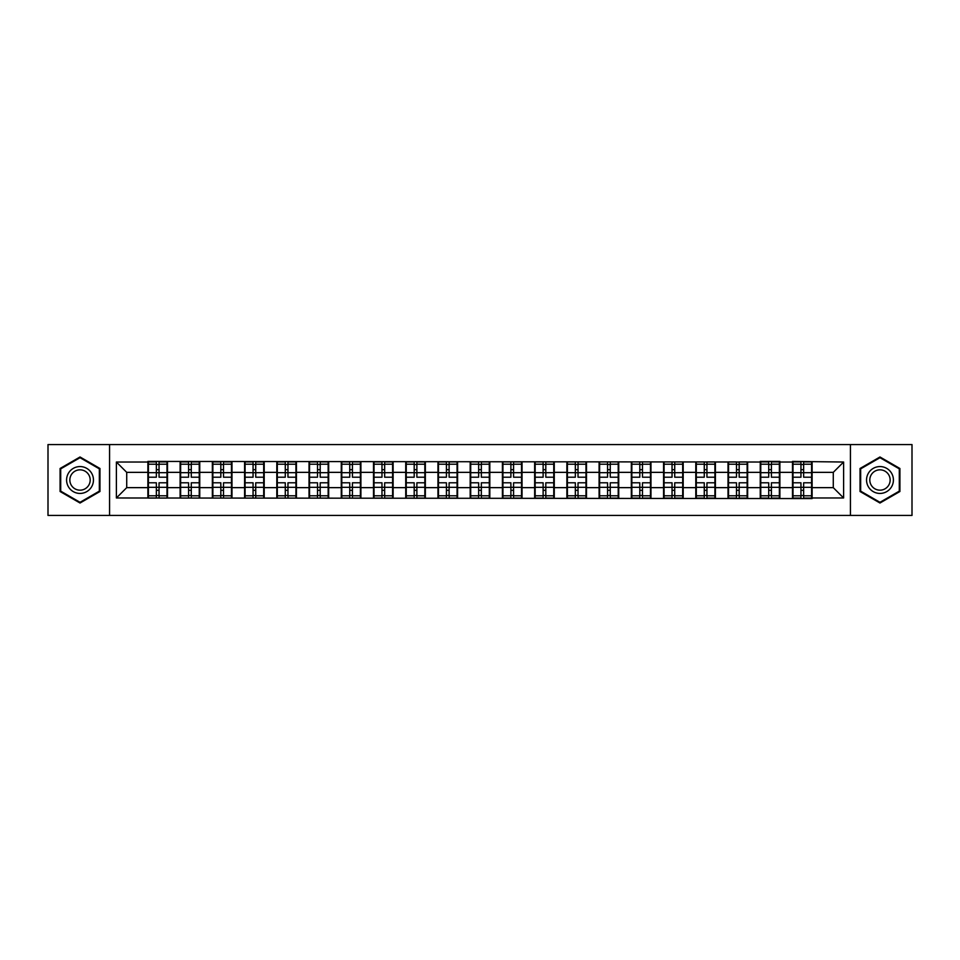 <?xml version="1.0" encoding="UTF-8"?>
<svg xmlns="http://www.w3.org/2000/svg" width="960" height="960" viewBox="0 0 960 960"><rect width="100%" height="100%" fill="white"/><g stroke="black" fill="none" stroke-linecap="round" stroke-linejoin="round"><path stroke-width="1.44" d="M850.428 515.436L912 515.436L912 444.564L850.428 444.564L850.428 515.436L109.572 515.436L109.572 444.564L48 444.564L48 515.436L109.572 515.436M850.428 444.564L109.572 444.564M833.28 487.644L833.28 472.356L812.112 472.356L812.112 487.644L833.28 487.644L843.612 497.976L843.612 462.024L792.48 461.412L792.48 472.356L779.88 472.356L779.88 487.644L792.48 487.644L792.48 472.356M843.612 497.976L812.112 497.976L812.112 498.588L116.388 497.976L116.388 462.024L147.888 462.024L147.888 472.356L126.72 472.356L126.72 487.644L147.888 487.644L147.888 472.356M792.48 462.024L779.88 462.024L779.88 461.412L760.248 461.412L760.248 462.024L147.888 461.412L147.888 462.024M792.48 487.644L792.48 497.976M779.88 487.644L779.88 497.976M779.88 462.024L779.88 472.356M747.648 487.644L760.248 487.644L760.248 472.356L747.648 472.356L747.648 497.976M760.248 487.644L760.248 497.976M760.248 462.024L760.248 472.356M747.648 462.024L747.648 472.356M715.416 487.644L728.028 487.644L728.028 472.356L715.416 472.356L715.416 497.976M728.028 487.644L728.028 497.976M728.028 462.024L728.028 472.356M715.416 462.024L715.416 472.356M683.196 487.644L695.796 487.644L695.796 472.356L683.196 472.356L683.196 497.976M695.796 487.644L695.796 497.976M695.796 462.024L695.796 472.356M683.196 462.024L683.196 472.356M650.964 487.644L663.564 487.644L663.564 472.356L650.964 472.356L650.964 497.976M663.564 487.644L663.564 497.976M663.564 462.024L663.564 472.356M650.964 462.024L650.964 472.356M618.732 487.644L631.332 487.644L631.332 472.356L618.732 472.356L618.732 497.976M631.332 487.644L631.332 497.976M631.332 462.024L631.332 472.356M618.732 462.024L618.732 472.356M586.5 487.644L599.1 487.644L599.1 472.356L586.5 472.356L586.5 497.976M599.1 487.644L599.1 497.976M599.1 462.024L599.1 472.356M586.5 462.024L586.5 472.356M554.268 487.644L566.88 487.644L566.88 472.356L554.268 472.356L554.268 497.976M566.88 487.644L566.88 497.976M566.88 462.024L566.88 472.356M554.268 462.024L554.268 472.356M522.048 487.644L534.648 487.644L534.648 472.356L522.048 472.356L522.048 497.976M534.648 487.644L534.648 497.976M534.648 462.024L534.648 472.356M522.048 462.024L522.048 472.356M489.816 487.644L502.416 487.644L502.416 472.356L489.816 472.356L489.816 497.976M502.416 487.644L502.416 497.976M502.416 462.024L502.416 472.356M489.816 462.024L489.816 472.356M457.584 487.644L470.184 487.644L470.184 472.356L457.584 472.356L457.584 497.976M470.184 487.644L470.184 497.976M470.184 462.024L470.184 472.356M457.584 462.024L457.584 472.356M425.352 487.644L437.952 487.644L437.952 472.356L425.352 472.356L425.352 497.976M437.952 487.644L437.952 497.976M437.952 462.024L437.952 472.356M425.352 462.024L425.352 472.356M393.12 487.644L405.732 487.644L405.732 472.356L393.12 472.356L393.12 497.976M405.732 487.644L405.732 497.976M405.732 462.024L405.732 472.356M393.12 462.024L393.12 472.356M360.9 487.644L373.5 487.644L373.5 472.356L360.9 472.356L360.9 497.976M373.5 487.644L373.5 497.976M373.5 462.024L373.5 472.356M360.9 462.024L360.9 472.356M328.668 487.644L341.268 487.644L341.268 472.356L328.668 472.356L328.668 497.976M341.268 487.644L341.268 497.976M341.268 462.024L341.268 472.356M328.668 462.024L328.668 472.356M296.436 487.644L309.036 487.644L309.036 472.356L296.436 472.356L296.436 497.976M309.036 487.644L309.036 497.976M309.036 462.024L309.036 472.356M296.436 462.024L296.436 472.356M264.204 487.644L276.804 487.644L276.804 472.356L264.204 472.356L264.204 497.976M276.804 487.644L276.804 497.976M276.804 462.024L276.804 472.356M264.204 462.024L264.204 472.356M231.972 487.644L244.584 487.644L244.584 472.356L231.972 472.356L231.972 497.976M244.584 487.644L244.584 497.976M244.584 462.024L244.584 472.356M231.972 462.024L231.972 472.356M199.752 487.644L212.352 487.644L212.352 472.356L199.752 472.356L199.752 497.976M212.352 487.644L212.352 497.976M212.352 462.024L212.352 472.356M199.752 462.024L199.752 472.356M167.52 487.644L180.12 487.644L180.12 472.356L167.52 472.356L167.52 497.976M180.12 487.644L180.12 497.976M180.12 462.024L180.12 472.356M167.52 462.024L167.52 472.356M147.888 487.644L147.888 497.976M126.72 487.644L116.388 497.976M116.388 462.024L126.72 472.356M812.112 487.644L812.112 497.976M812.112 462.024L812.112 472.356M843.612 462.024L833.28 472.356M80.028 456.984L60.084 468.492L60.084 491.508L80.028 503.016L99.96 491.508L99.96 468.492L80.028 456.984M860.04 491.508L879.972 503.016L899.916 491.508L899.916 468.492L879.972 456.984L860.04 468.492L860.04 491.508M148.404 472.68L156.36 472.68L156.36 461.928L148.404 461.928L148.404 482.784L156.36 482.784L156.36 487.32L159.048 487.308L159.048 482.784L167.004 482.784L167.004 461.928L159.048 461.928L159.048 464.196L167.004 464.196M156.36 469.68L159.048 469.68M159.048 464.508L156.36 464.508M148.404 477.216L156.36 477.216L156.36 472.68L159.048 472.692L159.048 477.216L167.004 477.216M148.404 464.196L156.36 464.196M156.36 495.492L159.048 495.492M156.36 490.32L159.048 490.32M148.404 498.072L156.36 498.072L156.36 495.804L148.404 495.804L148.404 498.072M148.404 482.784L148.404 487.32L156.36 487.32L156.36 495.804M148.404 487.32L148.404 495.804M167.004 482.784L167.004 498.072L159.048 498.072L159.048 495.804L167.004 495.804M167.004 487.32L159.048 487.32L159.048 495.804M167.004 472.68L159.048 472.68L159.048 464.196M180.636 472.68L188.592 472.68L188.592 461.928L180.636 461.928L180.636 482.784L188.592 482.784L188.592 487.32L191.28 487.308L191.28 482.784L199.236 482.784L199.236 461.928L191.28 461.928L191.28 464.196L199.236 464.196M188.592 469.68L191.28 469.68M191.28 464.508L188.592 464.508M180.636 477.216L188.592 477.216L188.592 472.68L191.28 472.692L191.28 477.216L199.236 477.216M180.636 464.196L188.592 464.196M188.592 495.492L191.28 495.492M188.592 490.32L191.28 490.32M180.636 498.072L188.592 498.072L188.592 495.804L180.636 495.804L180.636 498.072M180.636 482.784L180.636 487.32L188.592 487.32L188.592 495.804M180.636 487.32L180.636 495.804M199.236 482.784L199.236 498.072L191.28 498.072L191.28 495.804L199.236 495.804M199.236 487.32L191.28 487.32L191.28 495.804M199.236 472.68L191.28 472.68L191.28 464.196M212.868 472.68L220.824 472.68L220.824 461.928L212.868 461.928L212.868 482.784L220.824 482.784L220.824 487.32L223.512 487.308L223.512 482.784L231.456 482.784L231.456 461.928L223.512 461.928L223.512 464.196L231.456 464.196M220.824 469.68L223.512 469.68M223.512 464.508L220.824 464.508M212.868 477.216L220.824 477.216L220.824 472.68L223.512 472.692L223.512 477.216L231.456 477.216M212.868 464.196L220.824 464.196M220.824 495.492L223.512 495.492M220.824 490.32L223.512 490.32M212.868 498.072L220.824 498.072L220.824 495.804L212.868 495.804L212.868 498.072M212.868 482.784L212.868 487.32L220.824 487.32L220.824 495.804M212.868 487.32L212.868 495.804M231.456 482.784L231.456 498.072L223.512 498.072L223.512 495.804L231.456 495.804M231.456 487.32L223.512 487.32L223.512 495.804M231.456 472.68L223.512 472.68L223.512 464.196M245.1 472.68L253.056 472.68L253.056 461.928L245.1 461.928L245.1 482.784L253.056 482.784L253.056 487.32L255.732 487.308L255.732 482.784L263.688 482.784L263.688 461.928L255.732 461.928L255.732 464.196L263.688 464.196M253.056 469.68L255.732 469.68M255.732 464.508L253.056 464.508M245.1 477.216L253.056 477.216L253.056 472.68L255.732 472.692L255.732 477.216L263.688 477.216M245.1 464.196L253.056 464.196M253.056 495.492L255.732 495.492M253.056 490.32L255.732 490.32M245.1 498.072L253.056 498.072L253.056 495.804L245.1 495.804L245.1 498.072M245.1 482.784L245.1 487.32L253.056 487.32L253.056 495.804M245.1 487.32L245.1 495.804M263.688 482.784L263.688 498.072L255.732 498.072L255.732 495.804L263.688 495.804M263.688 487.32L255.732 487.32L255.732 495.804M263.688 472.68L255.732 472.68L255.732 464.196M277.32 472.68L285.276 472.68L285.276 461.928L277.32 461.928L277.32 482.784L285.276 482.784L285.276 487.32L287.964 487.308L287.964 482.784L295.92 482.784L295.92 461.928L287.964 461.928L287.964 464.196L295.92 464.196M285.276 469.68L287.964 469.68M287.964 464.508L285.276 464.508M277.32 477.216L285.276 477.216L285.276 472.68L287.964 472.692L287.964 477.216L295.92 477.216M277.32 464.196L285.276 464.196M285.276 495.492L287.964 495.492M285.276 490.32L287.964 490.32M277.32 498.072L285.276 498.072L285.276 495.804L277.32 495.804L277.32 498.072M277.32 482.784L277.32 487.32L285.276 487.32L285.276 495.804M277.32 487.32L277.32 495.804M295.92 482.784L295.92 498.072L287.964 498.072L287.964 495.804L295.92 495.804M295.92 487.32L287.964 487.32L287.964 495.804M295.92 472.68L287.964 472.68L287.964 464.196M309.552 472.68L317.508 472.68L317.508 461.928L309.552 461.928L309.552 482.784L317.508 482.784L317.508 487.32L320.196 487.308L320.196 482.784L328.152 482.784L328.152 461.928L320.196 461.928L320.196 464.196L328.152 464.196M317.508 469.68L320.196 469.68M320.196 464.508L317.508 464.508M309.552 477.216L317.508 477.216L317.508 472.68L320.196 472.692L320.196 477.216L328.152 477.216M309.552 464.196L317.508 464.196M317.508 495.492L320.196 495.492M317.508 490.32L320.196 490.32M309.552 498.072L317.508 498.072L317.508 495.804L309.552 495.804L309.552 498.072M309.552 482.784L309.552 487.32L317.508 487.32L317.508 495.804M309.552 487.32L309.552 495.804M328.152 482.784L328.152 498.072L320.196 498.072L320.196 495.804L328.152 495.804M328.152 487.32L320.196 487.32L320.196 495.804M328.152 472.68L320.196 472.68L320.196 464.196M91.656 473.28A13.428 13.428 0 0 0 73.308 468.372A13.428 13.428 0 0 0 68.388 486.72A13.428 13.428 0 0 0 86.736 491.628A13.428 13.428 0 0 0 91.656 473.28M88.824 474.912A10.164 10.164 0 0 0 74.94 471.192A10.164 10.164 0 0 0 71.22 485.088A10.164 10.164 0 0 0 85.104 488.808A10.164 10.164 0 0 0 88.824 474.912M80.028 502.308L60.708 491.148L60.708 468.852L80.028 457.692L99.336 468.852L99.336 491.148L80.028 502.308M891.612 473.28A13.428 13.428 0 0 0 873.264 468.372A13.428 13.428 0 0 0 868.344 486.72A13.428 13.428 0 0 0 886.692 491.628A13.428 13.428 0 0 0 891.612 473.28M888.78 474.912A10.164 10.164 0 0 0 874.896 471.192A10.164 10.164 0 0 0 871.176 485.088A10.164 10.164 0 0 0 885.06 488.808A10.164 10.164 0 0 0 888.78 474.912M879.972 502.308L860.664 491.148L860.664 468.852L879.972 457.692L899.292 468.852L899.292 491.148L879.972 502.308M341.784 472.68L349.74 472.68L349.74 461.928L341.784 461.928L341.784 482.784L349.74 482.784L349.74 487.32L352.428 487.308L352.428 482.784L360.384 482.784L360.384 461.928L352.428 461.928L352.428 464.196L360.384 464.196M349.74 469.68L352.428 469.68M352.428 464.508L349.74 464.508M341.784 477.216L349.74 477.216L349.74 472.68L352.428 472.692L352.428 477.216L360.384 477.216M341.784 464.196L349.74 464.196M349.74 495.492L352.428 495.492M349.74 490.32L352.428 490.32M341.784 498.072L349.74 498.072L349.74 495.804L341.784 495.804L341.784 498.072M341.784 482.784L341.784 487.32L349.74 487.32L349.74 495.804M341.784 487.32L341.784 495.804M360.384 482.784L360.384 498.072L352.428 498.072L352.428 495.804L360.384 495.804M360.384 487.32L352.428 487.32L352.428 495.804M360.384 472.68L352.428 472.68L352.428 464.196M374.016 472.68L381.972 472.68L381.972 461.928L374.016 461.928L374.016 482.784L381.972 482.784L381.972 487.32L384.66 487.308L384.66 482.784L392.604 482.784L392.604 461.928L384.66 461.928L384.66 464.196L392.604 464.196M381.972 469.68L384.66 469.68M384.66 464.508L381.972 464.508M374.016 477.216L381.972 477.216L381.972 472.68L384.66 472.692L384.66 477.216L392.604 477.216M374.016 464.196L381.972 464.196M381.972 495.492L384.66 495.492M381.972 490.32L384.66 490.32M374.016 498.072L381.972 498.072L381.972 495.804L374.016 495.804L374.016 498.072M374.016 482.784L374.016 487.32L381.972 487.32L381.972 495.804M374.016 487.32L374.016 495.804M392.604 482.784L392.604 498.072L384.66 498.072L384.66 495.804L392.604 495.804M392.604 487.32L384.66 487.32L384.66 495.804M392.604 472.68L384.66 472.68L384.66 464.196M406.248 472.68L414.192 472.68L414.192 461.928L406.248 461.928L406.248 482.784L414.192 482.784L414.192 487.32L416.88 487.308L416.88 482.784L424.836 482.784L424.836 461.928L416.88 461.928L416.88 464.196L424.836 464.196M414.192 469.68L416.88 469.68M416.88 464.508L414.192 464.508M406.248 477.216L414.192 477.216L414.192 472.68L416.88 472.692L416.88 477.216L424.836 477.216M406.248 464.196L414.192 464.196M414.192 495.492L416.88 495.492M414.192 490.32L416.88 490.32M406.248 498.072L414.192 498.072L414.192 495.804L406.248 495.804L406.248 498.072M406.248 482.784L406.248 487.32L414.192 487.32L414.192 495.804M406.248 487.32L406.248 495.804M424.836 482.784L424.836 498.072L416.88 498.072L416.88 495.804L424.836 495.804M424.836 487.32L416.88 487.32L416.88 495.804M424.836 472.68L416.88 472.68L416.88 464.196M438.468 472.68L446.424 472.68L446.424 461.928L438.468 461.928L438.468 482.784L446.424 482.784L446.424 487.32L449.112 487.308L449.112 482.784L457.068 482.784L457.068 461.928L449.112 461.928L449.112 464.196L457.068 464.196M446.424 469.68L449.112 469.68M449.112 464.508L446.424 464.508M438.468 477.216L446.424 477.216L446.424 472.68L449.112 472.692L449.112 477.216L457.068 477.216M438.468 464.196L446.424 464.196M446.424 495.492L449.112 495.492M446.424 490.32L449.112 490.32M438.468 498.072L446.424 498.072L446.424 495.804L438.468 495.804L438.468 498.072M438.468 482.784L438.468 487.32L446.424 487.32L446.424 495.804M438.468 487.32L438.468 495.804M457.068 482.784L457.068 498.072L449.112 498.072L449.112 495.804L457.068 495.804M457.068 487.32L449.112 487.32L449.112 495.804M457.068 472.68L449.112 472.68L449.112 464.196M470.7 472.68L478.656 472.68L478.656 461.928L470.7 461.928L470.7 482.784L478.656 482.784L478.656 487.32L481.344 487.308L481.344 482.784L489.3 482.784L489.3 461.928L481.344 461.928L481.344 464.196L489.3 464.196M478.656 469.68L481.344 469.68M481.344 464.508L478.656 464.508M470.7 477.216L478.656 477.216L478.656 472.68L481.344 472.692L481.344 477.216L489.3 477.216M470.7 464.196L478.656 464.196M478.656 495.492L481.344 495.492M478.656 490.32L481.344 490.32M470.7 498.072L478.656 498.072L478.656 495.804L470.7 495.804L470.7 498.072M470.7 482.784L470.7 487.32L478.656 487.32L478.656 495.804M470.7 487.32L470.7 495.804M489.3 482.784L489.3 498.072L481.344 498.072L481.344 495.804L489.3 495.804M489.3 487.32L481.344 487.32L481.344 495.804M489.3 472.68L481.344 472.68L481.344 464.196M502.932 472.68L510.888 472.68L510.888 461.928L502.932 461.928L502.932 482.784L510.888 482.784L510.888 487.32L513.576 487.308L513.576 482.784L521.532 482.784L521.532 461.928L513.576 461.928L513.576 464.196L521.532 464.196M510.888 469.68L513.576 469.68M513.576 464.508L510.888 464.508M502.932 477.216L510.888 477.216L510.888 472.68L513.576 472.692L513.576 477.216L521.532 477.216M502.932 464.196L510.888 464.196M510.888 495.492L513.576 495.492M510.888 490.32L513.576 490.32M502.932 498.072L510.888 498.072L510.888 495.804L502.932 495.804L502.932 498.072M502.932 482.784L502.932 487.32L510.888 487.32L510.888 495.804M502.932 487.32L502.932 495.804M521.532 482.784L521.532 498.072L513.576 498.072L513.576 495.804L521.532 495.804M521.532 487.32L513.576 487.32L513.576 495.804M521.532 472.68L513.576 472.68L513.576 464.196M535.164 472.68L543.12 472.68L543.12 461.928L535.164 461.928L535.164 482.784L543.12 482.784L543.12 487.32L545.808 487.308L545.808 482.784L553.752 482.784L553.752 461.928L545.808 461.928L545.808 464.196L553.752 464.196M543.12 469.68L545.808 469.68M545.808 464.508L543.12 464.508M535.164 477.216L543.12 477.216L543.12 472.68L545.808 472.692L545.808 477.216L553.752 477.216M535.164 464.196L543.12 464.196M543.12 495.492L545.808 495.492M543.12 490.32L545.808 490.32M535.164 498.072L543.12 498.072L543.12 495.804L535.164 495.804L535.164 498.072M535.164 482.784L535.164 487.32L543.12 487.32L543.12 495.804M535.164 487.32L535.164 495.804M553.752 482.784L553.752 498.072L545.808 498.072L545.808 495.804L553.752 495.804M553.752 487.32L545.808 487.32L545.808 495.804M553.752 472.68L545.808 472.68L545.808 464.196M567.396 472.68L575.34 472.68L575.34 461.928L567.396 461.928L567.396 482.784L575.34 482.784L575.34 487.32L578.028 487.308L578.028 482.784L585.984 482.784L585.984 461.928L578.028 461.928L578.028 464.196L585.984 464.196M575.34 469.68L578.028 469.68M578.028 464.508L575.34 464.508M567.396 477.216L575.34 477.216L575.34 472.68L578.028 472.692L578.028 477.216L585.984 477.216M567.396 464.196L575.34 464.196M575.34 495.492L578.028 495.492M575.34 490.32L578.028 490.32M567.396 498.072L575.34 498.072L575.34 495.804L567.396 495.804L567.396 498.072M567.396 482.784L567.396 487.32L575.34 487.32L575.34 495.804M567.396 487.32L567.396 495.804M585.984 482.784L585.984 498.072L578.028 498.072L578.028 495.804L585.984 495.804M585.984 487.32L578.028 487.32L578.028 495.804M585.984 472.68L578.028 472.68L578.028 464.196M599.616 472.68L607.572 472.68L607.572 461.928L599.616 461.928L599.616 482.784L607.572 482.784L607.572 487.32L610.26 487.308L610.26 482.784L618.216 482.784L618.216 461.928L610.26 461.928L610.26 464.196L618.216 464.196M607.572 469.68L610.26 469.68M610.26 464.508L607.572 464.508M599.616 477.216L607.572 477.216L607.572 472.68L610.26 472.692L610.26 477.216L618.216 477.216M599.616 464.196L607.572 464.196M607.572 495.492L610.26 495.492M607.572 490.32L610.26 490.32M599.616 498.072L607.572 498.072L607.572 495.804L599.616 495.804L599.616 498.072M599.616 482.784L599.616 487.32L607.572 487.32L607.572 495.804M599.616 487.32L599.616 495.804M618.216 482.784L618.216 498.072L610.26 498.072L610.26 495.804L618.216 495.804M618.216 487.32L610.26 487.32L610.26 495.804M618.216 472.68L610.26 472.68L610.26 464.196M631.848 472.68L639.804 472.68L639.804 461.928L631.848 461.928L631.848 482.784L639.804 482.784L639.804 487.32L642.492 487.308L642.492 482.784L650.448 482.784L650.448 461.928L642.492 461.928L642.492 464.196L650.448 464.196M639.804 469.68L642.492 469.68M642.492 464.508L639.804 464.508M631.848 477.216L639.804 477.216L639.804 472.68L642.492 472.692L642.492 477.216L650.448 477.216M631.848 464.196L639.804 464.196M639.804 495.492L642.492 495.492M639.804 490.32L642.492 490.32M631.848 498.072L639.804 498.072L639.804 495.804L631.848 495.804L631.848 498.072M631.848 482.784L631.848 487.32L639.804 487.32L639.804 495.804M631.848 487.32L631.848 495.804M650.448 482.784L650.448 498.072L642.492 498.072L642.492 495.804L650.448 495.804M650.448 487.32L642.492 487.32L642.492 495.804M650.448 472.68L642.492 472.68L642.492 464.196M664.08 472.68L672.036 472.68L672.036 461.928L664.08 461.928L664.08 482.784L672.036 482.784L672.036 487.32L674.724 487.308L674.724 482.784L682.68 482.784L682.68 461.928L674.724 461.928L674.724 464.196L682.68 464.196M672.036 469.68L674.724 469.68M674.724 464.508L672.036 464.508M664.08 477.216L672.036 477.216L672.036 472.68L674.724 472.692L674.724 477.216L682.68 477.216M664.08 464.196L672.036 464.196M672.036 495.492L674.724 495.492M672.036 490.32L674.724 490.32M664.08 498.072L672.036 498.072L672.036 495.804L664.08 495.804L664.08 498.072M664.08 482.784L664.08 487.32L672.036 487.32L672.036 495.804M664.08 487.32L664.08 495.804M682.68 482.784L682.68 498.072L674.724 498.072L674.724 495.804L682.68 495.804M682.68 487.32L674.724 487.32L674.724 495.804M682.68 472.68L674.724 472.68L674.724 464.196M696.312 472.68L704.268 472.68L704.268 461.928L696.312 461.928L696.312 482.784L704.268 482.784L704.268 487.32L706.944 487.308L706.944 482.784L714.9 482.784L714.9 461.928L706.944 461.928L706.944 464.196L714.9 464.196M704.268 469.68L706.944 469.68M706.944 464.508L704.268 464.508M696.312 477.216L704.268 477.216L704.268 472.68L706.944 472.692L706.944 477.216L714.9 477.216M696.312 464.196L704.268 464.196M704.268 495.492L706.944 495.492M704.268 490.32L706.944 490.32M696.312 498.072L704.268 498.072L704.268 495.804L696.312 495.804L696.312 498.072M696.312 482.784L696.312 487.32L704.268 487.32L704.268 495.804M696.312 487.32L696.312 495.804M714.9 482.784L714.9 498.072L706.944 498.072L706.944 495.804L714.9 495.804M714.9 487.32L706.944 487.32L706.944 495.804M714.9 472.68L706.944 472.68L706.944 464.196M728.544 472.68L736.488 472.68L736.488 461.928L728.544 461.928L728.544 482.784L736.488 482.784L736.488 487.32L739.176 487.308L739.176 482.784L747.132 482.784L747.132 461.928L739.176 461.928L739.176 464.196L747.132 464.196M736.488 469.68L739.176 469.68M739.176 464.508L736.488 464.508M728.544 477.216L736.488 477.216L736.488 472.68L739.176 472.692L739.176 477.216L747.132 477.216M728.544 464.196L736.488 464.196M736.488 495.492L739.176 495.492M736.488 490.32L739.176 490.32M728.544 498.072L736.488 498.072L736.488 495.804L728.544 495.804L728.544 498.072M728.544 482.784L728.544 487.32L736.488 487.32L736.488 495.804M728.544 487.32L728.544 495.804M747.132 482.784L747.132 498.072L739.176 498.072L739.176 495.804L747.132 495.804M747.132 487.32L739.176 487.32L739.176 495.804M747.132 472.68L739.176 472.68L739.176 464.196M760.764 472.68L768.72 472.68L768.72 461.928L760.764 461.928L760.764 482.784L768.72 482.784L768.72 487.32L771.408 487.308L771.408 482.784L779.364 482.784L779.364 461.928L771.408 461.928L771.408 464.196L779.364 464.196M768.72 469.68L771.408 469.68M771.408 464.508L768.72 464.508M760.764 477.216L768.72 477.216L768.72 472.68L771.408 472.692L771.408 477.216L779.364 477.216M760.764 464.196L768.72 464.196M768.72 495.492L771.408 495.492M768.72 490.32L771.408 490.32M760.764 498.072L768.72 498.072L768.72 495.804L760.764 495.804L760.764 498.072M760.764 482.784L760.764 487.32L768.72 487.32L768.72 495.804M760.764 487.32L760.764 495.804M779.364 482.784L779.364 498.072L771.408 498.072L771.408 495.804L779.364 495.804M779.364 487.32L771.408 487.32L771.408 495.804M779.364 472.68L771.408 472.68L771.408 464.196M792.996 472.68L800.952 472.68L800.952 461.928L792.996 461.928L792.996 482.784L800.952 482.784L800.952 487.32L803.64 487.308L803.64 482.784L811.596 482.784L811.596 461.928L803.64 461.928L803.64 464.196L811.596 464.196M800.952 469.68L803.64 469.68M803.64 464.508L800.952 464.508M792.996 477.216L800.952 477.216L800.952 472.68L803.64 472.692L803.64 477.216L811.596 477.216M792.996 464.196L800.952 464.196M800.952 495.492L803.64 495.492M800.952 490.32L803.64 490.32M792.996 498.072L800.952 498.072L800.952 495.804L792.996 495.804L792.996 498.072M792.996 482.784L792.996 487.32L800.952 487.32L800.952 495.804M792.996 487.32L792.996 495.804M811.596 482.784L811.596 498.072L803.64 498.072L803.64 495.804L811.596 495.804M811.596 487.32L803.64 487.32L803.64 495.804M811.596 472.68L803.64 472.68L803.64 464.196"/></g></svg>
